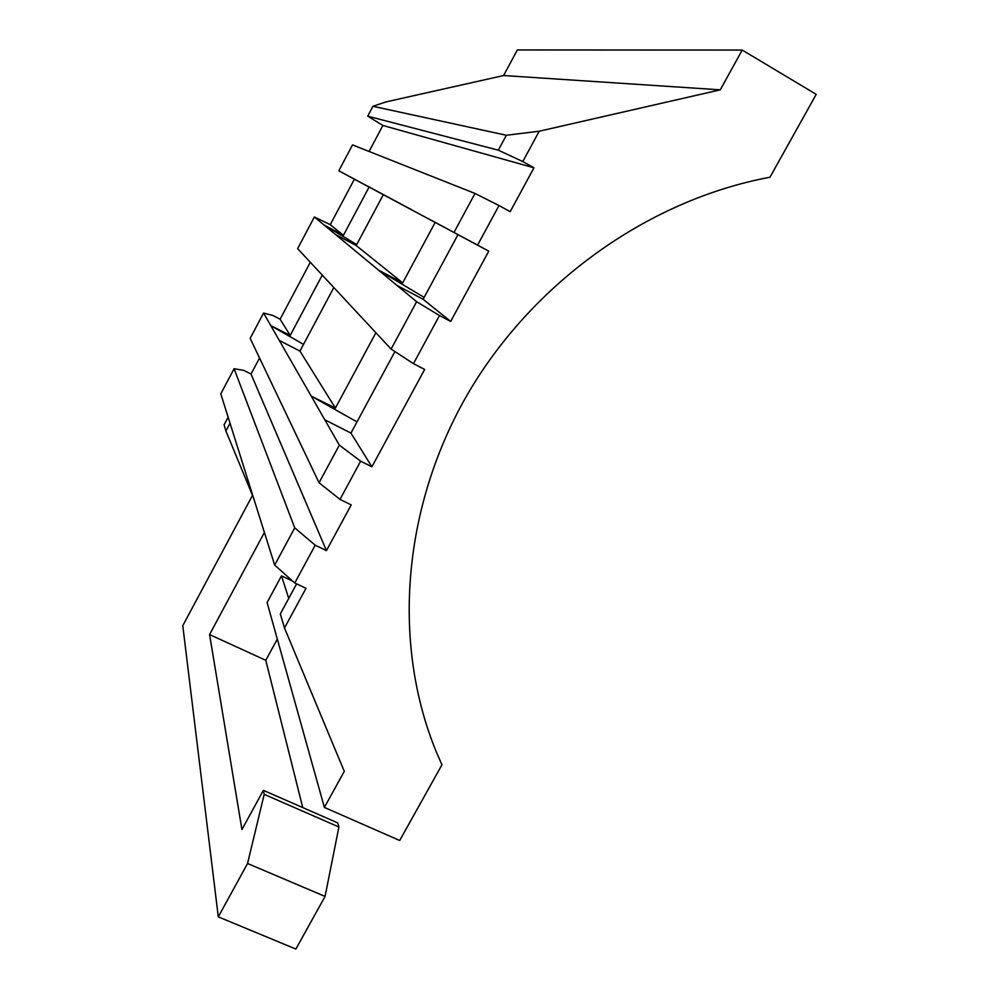 <?xml version="1.0" encoding="UTF-8"?>
<svg xmlns="http://www.w3.org/2000/svg" width="999" height="999" viewBox="0 0 999 999"><rect width="100%" height="100%" fill="white"/><g stroke="black" fill="none" stroke-linecap="round" stroke-linejoin="round"><path stroke-width="1.5" d="M288.736 598.413L281.493 575.861L267.095 602.522L324.388 807.417L399.7 840.496L441.945 764.809L436.7 752.846C392.52 646.503 401.273 511.713 465.372 398.052C529.82 284.69 646.59 200.237 769.954 177.235L816.22 94.343L742.207 50.062L517.345 49.95L503.608 75.537L385.876 101.935L372.952 106.294L367.719 116.171L382.879 125.474L369.093 151.461M324.388 807.417L344.28 771.365L284.503 627.984L280.319 613.948L296.616 583.853M281.493 575.861L292.732 581.168M259.54 357.979L251.024 374.026L326.448 550.599L315.209 545.204L294.767 582.979L306.019 588.299L284.503 627.984M339.997 499.4L319.056 482.754L339.335 445.129L360.664 461.188L339.997 499.4L351.223 504.895L326.448 550.599M742.207 50.062L720.267 89.835L539.223 131.219L522.802 161.563L533.966 167.795L382.879 125.474M533.966 167.795L510.177 211.688L499.001 205.544L477.597 245.105L488.773 251.149L457.992 234.665L423.126 299.288L450.674 321.428L439.485 315.534L413.449 363.648L424.662 369.43L371.89 466.77L350.949 433.091L394.93 351.573M230.032 423.214L225.911 430.994L224.076 424.837L228.134 417.182M369.081 187.075L354.37 179.208L330.257 224.675L343.444 235.277L369.081 187.075L338.823 170.779L354.37 179.208M310.314 262.275L280.107 319.205L290.197 335.414L322.265 275.112M413.449 363.648L391.108 349.088L297.627 248.639L314.373 216.983L330.257 224.675M343.444 235.277L324.101 225.037L314.373 216.983M339.335 445.129L324.787 419.767L350.949 433.091M371.89 466.77L360.664 461.188M290.197 335.414L270.779 325.624L263.561 313.024L272.752 315.434L280.107 319.205M488.773 251.149L450.674 321.428M391.108 349.088L416.645 301.723L396.953 285.402L423.126 299.288M416.645 301.723L439.485 315.534M477.597 245.105L383.304 194.693L356.206 245.529L402.684 282.867L435.152 222.44M457.992 234.665L431.818 220.504M333.828 287.525L299.95 351.086L335.389 408.079L375.886 332.729M294.767 582.979L274.675 565.084L294.73 527.872L234.078 368.731L243.669 370.342L251.024 374.026M252.497 495.354L225.911 430.994M720.267 89.835L503.608 75.537M539.223 131.219L506.381 135.265L372.952 106.294M402.684 282.867L378.633 270.217L335.527 234.503L356.206 245.529M424.15 297.39L378.633 270.217L396.953 285.402M356.705 244.58L324.101 225.037L335.527 234.503M319.056 482.754L250.162 338.336L263.561 313.024M335.389 408.079L311.226 396.128L279.27 340.409L299.95 351.086M356.993 421.89L311.226 396.128L324.787 419.767M303.521 344.38L270.779 325.624L279.27 340.409M522.802 161.563L498.339 150.175L367.719 116.171M498.339 150.175L506.381 135.265M383.304 194.693L349.762 176.623M411.163 209.465L362.612 183.504M454.021 232.38L475.012 193.456L352.522 144.892L338.823 170.779M475.012 193.456L499.001 205.544M274.675 565.084L220.791 393.843L234.078 368.731M294.73 527.872L315.209 545.204M264.41 532.455L209.578 634.552L241.933 829.57L263.374 790.346L264.198 794.342L247.565 863.486L218.294 916.857L182.78 625.686L252.647 495.079M209.578 634.552L265.784 660.314L277.31 639.06M265.784 660.314L302.759 807.592M263.374 790.346L337.699 822.876L338.898 826.997L325.062 896.44L295.854 949.05L218.294 916.857M264.198 794.342L338.898 826.997M247.565 863.486L325.062 896.44"/></g></svg>
